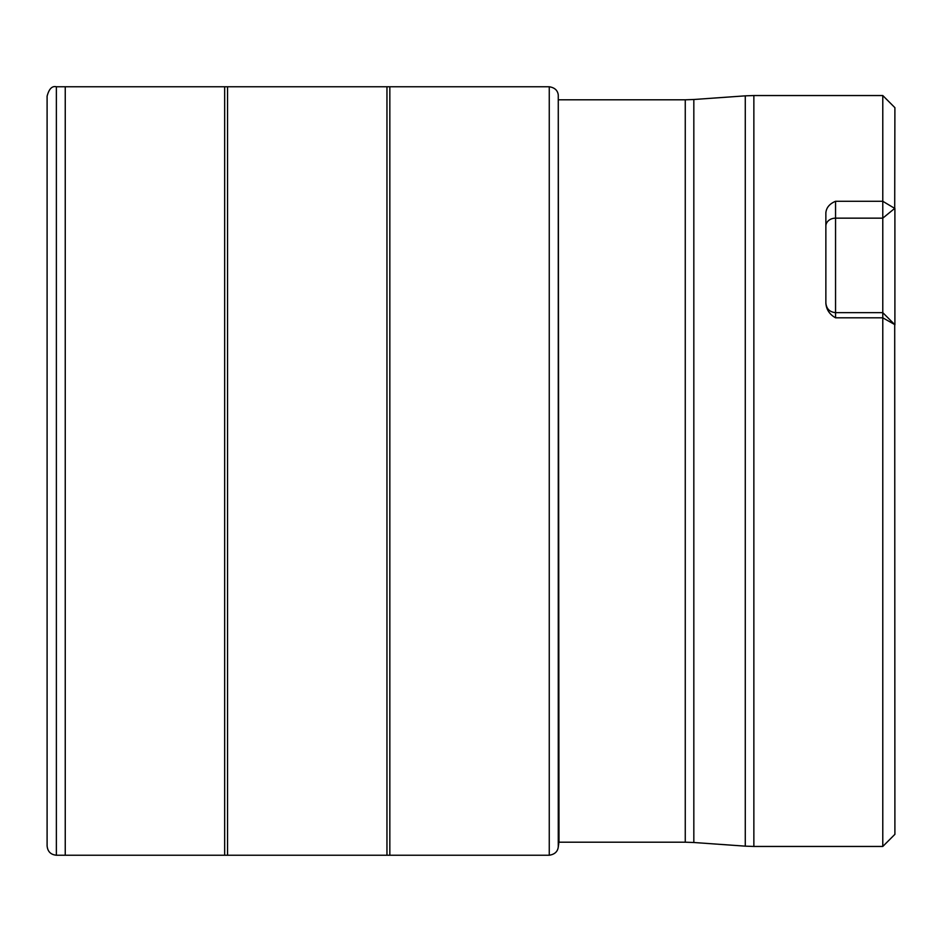 <?xml version="1.0" encoding="UTF-8"?>
<svg xmlns="http://www.w3.org/2000/svg" width="942" height="942" viewBox="0 0 942 942"><rect width="100%" height="100%" fill="white"/><g stroke="black" fill="none" stroke-linecap="round" stroke-linejoin="round"><path stroke-width="1.41" d="M894.712 324.601L894.9 834.341L882.784 846.458L882.784 317.807L894.712 324.566L882.784 312.65L882.784 317.807L835.554 317.807C829.572 314.463 826.346 309.588 825.863 303.159L825.863 212.81C826.346 207.64 829.572 203.79 835.554 201.282L882.784 201.282L882.784 95.542L894.9 107.659L894.712 208.241M835.554 201.282L835.554 218.155L882.784 218.155L882.784 201.282L894.712 208.394L882.784 218.155L882.784 312.65L835.554 312.65L835.554 317.807M894.9 324.884L894.9 208.37M825.863 226.092A9.691 7.936 0 0 1 835.554 218.155L835.554 312.65C829.667 312.073 826.44 308.846 825.863 302.959L825.863 303.159M558.794 842.195L685.258 842.195L685.258 99.805L693.83 99.499L693.83 842.501L745.275 846.152L745.275 95.849L693.83 99.499M882.784 95.542L753.859 95.542L753.859 846.458L882.784 846.458M549.257 855.242L549.257 86.758C554.673 87.618 557.676 90.361 558.265 94.989L558.265 847.011C557.676 851.639 554.673 854.382 549.257 855.242L389.835 855.242L389.835 86.758L549.257 86.758M65.245 855.242L65.245 86.758L56.367 86.77L56.367 855.23L386.962 855.242L386.962 86.758L389.835 86.758M227.54 855.242L227.54 86.758L386.962 86.758M224.667 855.242L224.667 86.758L227.54 86.758M47.1 845.822L47.1 96.178L47.1 845.822C47.606 851.509 50.691 854.653 56.367 855.23M559.006 842.195L558.265 94.989M558.794 99.805L685.258 99.805M745.275 846.152L753.859 846.458M753.859 95.542L745.275 95.849M685.258 842.195L693.83 842.501M386.962 855.242L389.835 855.242M65.245 86.758L224.667 86.758M56.367 86.77C52.116 85.71 49.031 88.854 47.1 96.178M558.794 843.455L558.265 847.011"/></g></svg>
